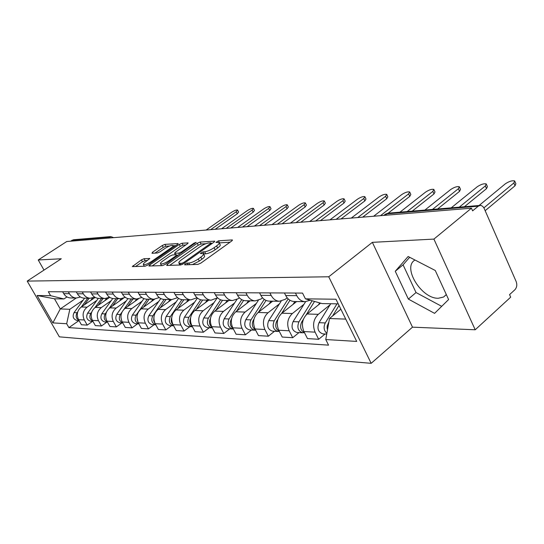 <?xml version="1.0" encoding="UTF-8"?>
<svg xmlns="http://www.w3.org/2000/svg" width="544" height="544" viewBox="0 0 544 544"><rect width="100%" height="100%" fill="white"/><g stroke="black" fill="none" stroke-linecap="round" stroke-linejoin="round"><path stroke-width="0.82" d="M185.028 264.017L184.674 264.846L197.873 264.391L200.886 263.092L231.669 241.04L232.424 239.999L232.043 239.931L218.498 240.822L215.927 242.427L219.055 242.57C219.613 243.175 218.79 244.297 216.587 245.915L214.064 247.717C210.542 250.063 207.4 251.416 204.653 251.777L202.946 251.865L200.342 253.497L203.395 253.681C203.952 254.313 203.096 255.476 200.811 257.156L198.24 258.992C194.657 261.378 191.495 262.738 188.768 263.072L187.088 263.133L185.028 264.017M446.311 294.556L443.537 297.051L438.362 298.248C421.505 298.996 401.921 267.118 415.004 260.032M144.112 258.692L141.433 259.862L132.301 266.594L145.098 266.213L147.852 265.016L177.337 244.555L178.126 243.569L164.914 244.365L162.255 245.528L152.51 252.232L151.966 253.28L157.366 252.994L160.065 251.811L164.948 248.445C168.715 246.078 171.387 245.079 172.965 245.432C173.352 245.902 172.638 246.786 170.823 248.091L151.443 261.528C147.621 263.935 144.935 264.942 143.385 264.561C143.004 264.058 143.759 263.126 145.663 261.773L149.75 258.502L144.112 258.692L145.132 260.583L142.453 261.752L135.504 266.546M372.361 242.345L412.495 327.162L475.211 329.78L433.908 239.095L372.361 242.345L328.732 276.78L27.2 281.098L61.282 258.76L38.236 259.978L66.756 241.516L471.444 208.189L472.62 210.848L478.271 206.183L386.356 213.887L384.962 214.513M433.908 239.095L471.444 208.189M167.253 264.316L166.709 265.465L180.642 264.982L183.573 263.724L213.942 242.189L214.71 241.162L200.049 242.046L197.227 243.27L167.253 264.316L167.851 265.424M162.398 265.615L148.913 266.009L149.763 264.948L179.296 244.426L182.029 243.236L188.095 242.91L187.313 243.909L175.386 252.232L174.576 253.266L178.724 253.123L181.533 251.906L194.011 243.168L196.2 242.352L165.24 264.384L162.398 265.615M475.211 329.78L510.68 297.167L509.565 294.63L514.923 289.721C516.875 287.504 517.283 284.77 516.147 281.52L484.01 208.073L482.786 206.434L481.243 205.523L480.25 205.394L478.271 206.183M412.495 327.162L371.171 363.324L59.364 336.845L27.2 281.098M38.236 259.978L44.003 270.089M70.475 241.21L73.501 239.748L110.568 236.613M310.264 300.227L305.041 301.689C301.505 301.369 298.744 299.356 296.759 295.644L295.453 293.039M320.6 303.158L307.122 313.983C302.253 318.804 301.192 324.659 303.926 331.554L315.085 332.146C312.331 325.156 313.398 319.219 318.288 314.33L330.065 304.796M315.085 332.146L318.675 339.286L325.054 334.009M284.437 292.978L285.736 295.548C287.708 299.214 290.448 301.199 293.957 301.512L294.596 301.519M303.926 331.554L307.489 338.599L318.675 339.286M287.178 297.799L285.192 299.35L279.324 301.274C275.849 300.968 273.136 299.023 271.184 295.426L269.899 292.903M299.01 332.588L292.713 337.695L289.19 330.779C286.477 324.006 287.538 318.26 292.366 313.528L303.967 304.307M259.57 292.849L260.841 295.338C262.779 298.88 265.479 300.805 268.933 301.111L269.559 301.118M296.643 301.553L281.88 313.201C277.08 317.873 276.032 323.544 278.718 330.228L282.22 337.056L292.713 337.695M262.528 297.826L260.964 299.023L255.19 300.893C251.77 300.594 249.098 298.704 247.18 295.222L245.915 292.774M274.543 331.255L268.342 336.206L264.874 329.494C262.215 322.932 263.262 317.356 268.015 312.773L279.446 303.838M236.212 292.726L237.47 295.134C239.367 298.574 242.019 300.444 245.419 300.737L246.038 300.744M272.707 301.172L258.155 312.467C253.429 316.989 252.389 322.497 255.034 328.977L258.468 335.6L268.342 336.206M239.367 297.82L238.177 298.717L232.492 300.533C229.126 300.24 226.501 298.404 224.618 295.025L223.373 292.652M251.518 330.004L245.405 334.798L242.005 328.29C239.387 321.919 240.421 316.506 245.106 312.066L256.367 303.402M214.241 292.604L215.472 294.95C217.342 298.289 219.946 300.098 223.292 300.383L223.897 300.39M250.158 300.812L235.817 311.773C231.159 316.166 230.132 321.504 232.73 327.801L236.11 334.234L245.405 334.798M217.573 297.786L211.106 300.186C207.794 299.907 205.21 298.126 203.361 294.841L202.144 292.543M229.813 328.828L223.795 333.479L220.449 327.148C217.879 320.96 218.899 315.71 223.516 311.392L234.6 302.988M193.528 292.495L194.738 294.773C196.574 298.01 199.138 299.771 202.429 300.05L203.028 300.064M228.881 300.472L214.751 311.12C210.161 315.384 209.141 320.572 211.698 326.686L215.016 332.942L223.795 333.479M197.023 297.731L190.93 299.866C187.666 299.594 185.13 297.86 183.308 294.671L182.118 292.434M209.318 327.712L203.381 332.228L200.097 326.074C197.574 320.056 198.58 314.956 203.13 310.76L214.044 302.6M173.978 292.393L175.161 294.603C176.97 297.752 179.486 299.465 182.723 299.737L183.314 299.744M208.76 300.152L194.84 310.502C190.325 314.65 189.319 319.688 191.828 325.638L195.092 331.718L203.381 332.228M177.609 297.656L171.85 299.56C168.64 299.295 166.144 297.609 164.356 294.508L163.186 292.332M189.931 326.658L184.083 331.044L180.853 325.06C178.371 319.206 179.37 314.242 183.845 310.162L194.596 302.226M155.482 292.291L156.652 294.447C158.42 297.507 160.902 299.173 164.091 299.438L164.662 299.452M189.713 299.846L176.004 309.924C171.557 313.949 170.564 318.859 173.026 324.646L176.236 330.568L184.083 331.044M159.249 297.568L153.789 299.275C150.627 299.016 148.172 297.378 146.418 294.358L145.268 292.237M171.564 325.659L165.811 329.929L162.629 324.095C160.194 318.396 161.18 313.562 165.587 309.597L176.168 301.879M137.972 292.196L139.114 294.29C140.855 297.276 143.296 298.901 146.431 299.159L146.996 299.166M171.652 299.56L158.148 309.366C153.768 313.29 152.789 318.07 155.21 323.707L158.365 329.474L165.811 329.929M141.848 297.473L136.66 299.003C133.552 298.751 131.138 297.153 129.418 294.209L128.282 292.148M154.142 324.707L148.471 328.868L145.35 323.184C142.95 317.635 143.929 312.922 148.267 309.06L158.685 301.546M121.36 292.108L122.488 294.148C124.195 297.058 126.596 298.642 129.676 298.894L130.234 298.901M154.516 299.282L141.209 308.842C136.891 312.664 135.925 317.322 138.305 322.816L141.406 328.433L148.471 328.868M125.338 297.371L120.401 298.744C117.341 298.493 114.968 296.936 113.274 294.073L112.159 292.06M137.591 323.809L132.008 327.862L128.935 322.32C126.582 316.907 127.541 312.317 131.818 308.55L142.072 301.226M105.584 292.026L106.692 294.012C108.372 296.854 110.731 298.391 113.764 298.636L114.315 298.649M138.38 298.908L125.106 308.346C120.856 312.066 119.898 316.608 122.237 321.966L125.29 327.447L132.008 327.862M109.643 297.255L104.938 298.5C101.932 298.255 99.6 296.738 97.934 293.937L96.832 291.978M121.849 322.952L116.355 326.903L113.329 321.497C111.017 316.214 111.962 311.739 116.171 308.067L126.269 300.927M90.576 291.944L91.664 293.889C93.316 296.65 95.642 298.16 98.627 298.398L99.164 298.404M123.291 298.357L109.786 307.87C105.597 311.501 104.659 315.928 106.957 321.157L109.956 326.509L116.355 326.903M94.71 297.14L90.222 298.262C87.264 298.024 84.966 296.541 83.327 293.814L82.253 291.904M106.855 322.136L101.442 325.985L98.471 320.708C96.193 315.554 97.131 311.188 101.279 307.605L111.221 300.642M76.289 291.87L77.364 293.76C78.989 296.466 81.267 297.935 84.211 298.166L84.742 298.173M109.698 297.296L95.186 307.414C91.066 310.957 90.134 315.282 92.398 320.389L95.35 325.611L101.442 325.985M80.485 297.017L76.201 298.037C73.284 297.806 71.026 296.358 69.414 293.692L68.354 291.829M92.568 321.361L87.23 325.115L84.306 319.96C82.069 314.928 82.994 310.658 87.081 307.163L96.873 300.37M62.669 291.795L63.723 293.644C65.321 296.283 67.572 297.718 70.462 297.949L70.985 297.956M95.139 297.391L81.267 306.986C77.207 310.447 76.289 314.67 78.513 319.654L81.416 324.761L87.23 325.115M338.252 303.872L322.082 303.579L305.415 298.846L302.525 293.08L48.334 291.72L50.606 295.678L63.961 298.962L54.468 298.792L60.275 308.944L69.836 309.284L83.171 300.104M340.877 309.21L329.501 318.526L345.739 319.104M305.415 298.846L335.968 299.227L356.708 341.421L325.761 339.538L329.501 318.526M69.836 309.284L66.674 323.734L68.898 327.624L328.569 345.154L325.761 339.538M66.674 323.734L52.856 322.891L37.074 295.514L50.606 295.678M328.732 276.78L371.171 363.324M408.36 299.091L434.574 313.358L448.603 299.547L435.261 270.484L408.136 256.489L395.264 271.259L408.36 299.091L416.031 292.556L441.701 306.34M70.462 297.949L76.201 298.037L60.275 308.944L52.856 322.891M66.96 296.922L63.961 298.962M78.921 320.613L68.898 327.624M54.468 298.792L37.074 295.514M409.673 257.285L403.07 264.826L416.031 292.556M403.07 264.826L395.264 271.259M192.447 264.574L199.328 261.059L198.24 258.992M203.585 254.048L204.469 255.734C205.034 256.374 204.177 257.536 201.899 259.223L199.328 261.059M219.246 242.944L220.109 244.61C220.667 245.222 219.851 246.344 217.648 247.969L215.125 249.771C211.609 252.117 208.474 253.47 205.72 253.824L203.578 253.994M230.071 242.189L219.246 242.903M205.802 243.719L201.076 244.018L198.261 245.242L169.674 265.363M212.364 243.304L211.201 243.379M181.723 263.33L183.77 262.446L210.392 243.59L210.936 242.869L208.91 242.937C206.224 243.311 203.164 244.637 199.723 246.915L181.621 259.692C179.316 261.372 178.432 262.534 178.962 263.174L181.723 263.33L182.322 264.452M152.143 265.968L180.309 246.35L179.296 244.426M185.762 244.984L183.049 245.16L180.309 246.35M176.936 255.238L178.391 255.163M162.819 261.004C160.908 262.385 160.154 263.337 160.568 263.854C162.207 264.262 164.988 263.228 168.905 260.753L175.889 255.857L176.399 254.748L172.564 254.939L169.769 256.156L162.819 261.004M147.533 260.481L145.132 260.583M169.497 246.017L165.913 246.242L163.254 247.404L154.965 253.123M175.8 245.616L173.148 245.786M327.202 325.836L327.1 328.372M336.988 303.851L325.271 322.939C323.32 327.087 323.85 330.568 326.856 333.384M330.718 303.736L319.042 322.687C316.846 328.399 318.118 332.132 322.857 333.887L323.15 333.9M483.895 207.862L513.842 182.981L514.685 180.941C512.19 180.37 509.048 181.349 505.26 183.872L479.087 205.496M339.028 305.449L332.554 316.03M328.875 322.034L327.189 325.924L327.447 330.079M514.937 181.526L515.882 183.736L515.032 185.79L485.166 210.698M312.134 300.757L298.935 321.858C296.759 327.434 298.017 331.072 302.702 332.792L304.252 332.642M305.606 301.696L293.094 321.62C290.924 327.148 292.176 330.766 296.84 332.472L297.126 332.486M459.272 207.169L485.33 185.939L486.241 183.926C483.902 183.389 480.896 184.341 477.224 186.776L451.221 207.849M314.541 301.437L306.17 314.847M303.368 319.342L301.723 321.973C299.622 326.876 300.553 330.466 304.531 332.744M319.695 302.906L318.485 304.858M486.465 184.45L487.417 186.64L486.513 188.666L464.413 206.734M288.184 298.894L274.21 320.844C272.068 326.244 273.299 329.773 277.909 331.439L279.29 331.337M281.153 301.172L268.722 320.62C266.58 325.978 267.811 329.487 272.401 331.14L272.687 331.16M432.5 209.426L458.368 188.727L459.333 186.742C457.15 186.245 454.267 187.177 450.69 189.523L424.884 210.072M289.979 300.268L281.629 313.405M277.848 319.355L276.835 320.953C274.795 325.475 275.604 328.916 279.256 331.269M294.882 301.526L293.087 304.354M459.544 187.218L460.503 189.387L459.537 191.379L437.6 208.998M264.234 299.39L250.961 319.886C248.846 325.122 250.056 328.556 254.592 330.174L255.632 330.14M258.271 300.472L245.793 319.675C243.678 324.877 244.888 328.284 249.41 329.888L249.689 329.909M407.17 211.568L432.834 191.379L433.847 189.421C431.8 188.952 429.032 189.856 425.558 192.127L399.962 212.174M266.064 300.438L258.427 312.256M253.98 319.131L253.429 319.988C251.457 324.163 252.151 327.454 255.49 329.861M270.98 301.145L269.212 303.885M434.044 189.849L435.003 191.991L433.99 193.956L412.223 211.14M241.754 299.669L229.058 318.988C226.97 324.074 228.154 327.4 232.621 328.977L233.349 328.977M236.864 299.554L224.182 318.784C222.095 323.836 223.285 327.148 227.732 328.712L228.004 328.726M380.48 215.682L408.612 193.888L409.68 191.957C407.748 191.515 405.096 192.399 401.703 194.602L373.653 216.247M243.617 300.438L236.545 311.222M231.574 318.784L231.384 319.083C229.486 322.932 230.058 326.074 233.104 328.508M248.458 300.784L246.718 303.443M409.856 192.345L410.822 194.46L409.761 196.398L388.185 213.166M220.619 299.792L208.379 318.138C206.319 323.075 207.488 326.312 211.888 327.848L212.323 327.862M216.954 298.248L203.776 317.948C201.722 322.857 202.885 326.074 207.264 327.597L207.536 327.61M357.734 217.552L385.608 196.268L386.716 194.364C384.9 193.956 382.344 194.813 379.046 196.948L351.254 218.09M222.51 300.302L215.873 310.27M227.202 300.444L225.495 303.022M210.48 318.383C208.78 321.898 209.277 324.843 211.97 327.209M386.879 194.718L387.845 196.806L386.743 198.716L362.685 217.151M200.702 299.771L188.836 317.336C186.803 322.136 187.952 325.285 192.284 326.781L192.447 326.794M197.418 298.064L184.477 317.159C182.451 321.926 183.593 325.06 187.904 326.543L188.17 326.556M336.131 219.334L363.732 198.54L364.881 196.663C363.168 196.275 360.706 197.112 357.49 199.186L329.963 219.844M202.633 300.057L196.33 309.4M207.114 300.125L205.428 302.627M190.556 318.022C189.244 321.15 189.72 323.789 191.991 325.944M365.031 196.976L365.996 199.036L364.854 200.92L341.02 218.933M181.914 299.656L170.333 316.574C168.334 321.191 169.436 324.258 173.631 325.768L169.83 325.564M178.575 298.37L166.199 316.404C164.206 321.048 165.328 324.095 169.572 325.55M315.574 221.027L342.91 200.695L344.094 198.846C342.475 198.478 340.095 199.301 336.954 201.314L309.706 221.51M183.852 299.758L177.813 308.591M188.095 299.826L186.436 302.253M171.714 317.73C170.762 320.45 171.21 322.769 173.053 324.7M344.23 199.131L345.195 201.164L344.012 203.021L320.416 220.626M164.145 299.438L152.789 315.853C150.831 320.198 151.837 323.17 155.795 324.775M160.766 298.547L148.866 315.69C146.9 320.219 148.002 323.184 152.177 324.598L152.436 324.618M296.004 222.639L323.054 202.756L324.272 200.926C322.735 200.586 320.436 201.389 317.376 203.34L290.408 223.101M166.036 299.472L160.242 307.85M170.061 299.533L168.429 301.9M153.877 317.512L153.7 320.715L155.081 323.462M324.394 201.192L325.36 203.191L324.149 205.02L300.791 222.244M147.322 299.173L136.129 315.166C134.218 319.26 135.13 322.15 138.863 323.83M143.908 298.615L132.403 315.017C130.458 319.423 131.546 322.32 135.653 323.7L135.912 323.714M277.338 224.176L304.103 204.714L305.347 202.919C303.899 202.592 301.675 203.381 298.683 205.278L272 224.618M149.117 299.2L143.555 307.156M152.946 299.261L151.334 301.566M136.972 317.39L137.992 322.204M305.463 203.157L306.428 205.129L305.184 206.931L282.071 223.788M131.322 298.921L123.998 309.271M121.985 312.12L120.285 314.52C118.429 318.376 119.252 321.178 122.767 322.912M127.922 298.602L116.742 314.371C114.832 318.675 115.899 321.497 119.945 322.85L120.19 322.864M259.522 225.644L286.001 206.591L287.273 204.816C285.892 204.51 283.744 205.285 280.82 207.128L254.422 226.066M133.022 298.948L127.677 306.51M136.666 299.003L135.089 301.247M120.952 317.424L121.713 320.865M287.382 205.034L288.34 206.978L287.069 208.76L264.2 225.257M116.083 298.676L109.188 308.326M106.427 312.188L105.21 313.902C103.401 317.54 104.142 320.253 107.447 322.034M112.737 298.52L101.83 313.759C99.946 317.954 101 320.715 104.978 322.034L105.223 322.048M242.495 227.045L268.688 208.386L269.987 206.638C268.675 206.346 266.587 207.101 263.731 208.903L237.619 227.446M117.708 298.704L112.56 305.912M121.183 298.744L119.619 300.941M105.822 317.934L106.1 319.117M270.082 206.836L271.034 208.746L269.749 210.501L247.119 226.664M101.551 298.445L94.976 307.564M91.705 312.106L90.841 313.31C89.08 316.744 89.746 319.376 92.847 321.184M98.308 298.377L87.618 313.174C85.762 317.274 86.795 319.967 90.712 321.259L90.957 321.273M226.209 228.385L252.117 210.1L253.436 208.379C252.185 208.107 250.165 208.848 247.37 210.596L221.544 228.772M103.102 298.466L98.151 305.347M106.481 298.425L104.876 300.655M253.524 208.556L254.476 210.446L253.164 212.174L230.778 228.011M87.686 298.221L81.369 306.911M77.717 311.943L77.132 312.746C75.419 315.989 76.017 318.532 78.921 320.368M84.578 298.173L74.052 312.616C72.223 316.622 73.236 319.253 77.098 320.518L77.336 320.532M210.616 229.67L236.239 211.745L237.578 210.045C236.388 209.794 234.423 210.514 231.683 212.221L206.149 230.037M89.168 298.248L84.388 304.824M92.514 298.044L90.821 300.376M237.66 210.215L238.605 212.072L237.272 213.778L215.138 229.296M92.398 320.389L98.471 320.708M106.957 321.157L113.329 321.497M122.237 321.966L128.935 322.32M138.305 322.816L145.35 323.184M155.21 323.707L162.629 324.095M173.026 324.646L180.853 325.06M191.828 325.638L200.097 326.074M211.698 326.686L220.449 327.148M232.73 327.801L242.005 328.29M255.034 328.977L264.874 329.494M278.718 330.228L289.19 330.779M78.513 319.654L84.306 319.96M81.267 306.986L87.081 307.163M95.186 307.414L101.279 307.605M77.364 293.76L83.327 293.814M109.786 307.87L116.171 308.067M91.664 293.889L97.934 293.937M125.106 308.346L131.818 308.55M106.692 294.012L113.274 294.073M141.209 308.842L148.267 309.06M122.488 294.148L129.418 294.209M158.148 309.366L165.587 309.597M139.114 294.29L146.418 294.358M176.004 309.924L183.845 310.162M156.652 294.447L164.356 294.508M194.84 310.502L203.13 310.76M175.161 294.603L183.308 294.671M214.751 311.12L223.516 311.392M194.738 294.773L203.361 294.841M235.817 311.773L245.106 312.066M215.472 294.95L224.618 295.025M258.155 312.467L268.015 312.773M237.47 295.134L247.18 295.222M281.88 313.201L292.366 313.528M260.841 295.338L271.184 295.426M307.122 313.983L318.288 314.33M285.736 295.548L296.759 295.644M63.723 293.644L69.414 293.692M384.465 215.356L388.28 213.166L479.944 205.421M107.664 238.15L109.222 237.116L71.978 240.237M110.888 237.884L109.222 237.116L110.813 236.592L113.669 237.653M189.618 264.676L188.768 263.072M201.899 259.223L200.811 257.156M204.014 253.905L202.946 251.865M205.72 253.824L204.653 251.777M215.125 249.771L214.064 247.717M217.648 247.969L216.587 245.915M219.545 242.855L218.498 240.822M232.322 240.468L232.043 239.931M187.932 264.731L187.088 263.133M198.261 245.242L197.227 243.27M201.076 244.018L200.049 242.046M214.615 241.597L214.356 241.101M184.205 263.276L183.77 262.446M210.814 244.406L210.392 243.59M180.819 264.969L179.982 263.391M150.348 266.03L149.763 264.948M183.049 245.16L182.029 243.236M188.013 243.297L187.782 242.855M175.658 254.789L174.876 253.327M179.418 254.442L178.724 253.123M181.941 252.674L181.533 251.906M194.405 243.93L194.011 243.168M169.32 261.528L168.905 260.753M176.297 256.632L175.889 255.857M149.688 258.842L149.478 258.441M151.83 262.256L151.443 261.528M171.204 248.812L170.823 248.091M153.048 253.225L152.51 252.232M163.254 247.404L162.255 245.528M165.913 246.242L164.914 244.365M178.044 243.936L177.827 243.515M133.742 266.608L133.164 265.547M142.453 261.752L141.433 259.862M325.271 322.939L319.042 322.687M328.692 323.082L328.243 323.061M515.032 185.79L513.842 182.981M298.935 321.858L293.094 321.62M302.634 322.007L301.723 321.973M486.513 188.666L485.33 185.939M274.21 320.844L268.722 320.62M277.454 320.974L276.835 320.953M459.537 191.379L458.368 188.727M250.961 319.886L245.793 319.675M253.79 320.001L253.429 319.988M433.99 193.956L432.834 191.379M229.058 318.988L224.182 318.784M409.761 196.398L408.612 193.888M208.379 318.138L203.776 317.948M386.743 198.716L385.608 196.268M188.836 317.336L184.477 317.159M364.854 200.92L363.732 198.54M170.333 316.574L166.199 316.404M344.012 203.021L342.91 200.695M152.789 315.853L148.866 315.69M324.149 205.02L323.054 202.756M136.129 315.166L132.403 315.017M305.184 206.931L304.103 204.714M120.285 314.52L116.742 314.371M287.069 208.76L286.001 206.591M105.21 313.902L101.83 313.759M269.749 210.501L268.688 208.386M90.841 313.31L87.618 313.174M253.164 212.174L252.117 210.1M77.132 312.746L74.052 312.616M237.272 213.778L236.239 211.745M443.537 297.051L446.168 294.76M293.957 301.512L305.041 301.689M268.933 301.111L279.324 301.274M245.419 300.737L255.19 300.893M223.292 300.383L232.492 300.533M202.429 300.05L211.106 300.186M182.723 299.737L190.93 299.866M164.091 299.438L171.85 299.56M146.431 299.159L153.789 299.275M129.676 298.894L136.66 299.003M113.764 298.636L120.401 298.744M98.627 298.398L104.938 298.5M84.211 298.166L90.222 298.262M383.812 215.41L385.404 214.173L388.028 213.18M211.487 243.93L210.977 242.944M179.935 265.01L178.962 263.174M175.386 254.803L174.576 253.266M161.527 265.649L160.568 263.854M177.303 255.925L176.759 254.912M144.296 266.24L143.385 264.561M173.794 247.01L173.087 245.67M326.726 334.098L322.857 333.887M302.702 332.792L296.84 332.472M277.909 331.439L272.401 331.14M254.592 330.174L249.41 329.888M232.621 328.977L227.732 328.712M211.888 327.848L207.264 327.597M192.284 326.781L187.904 326.543M155.808 324.802L152.177 324.598M138.89 323.877L135.653 323.7M122.815 323.007L119.945 322.85M107.528 322.17L104.978 322.034M92.956 321.382L90.712 321.259M79.064 320.627L77.098 320.518"/></g></svg>
